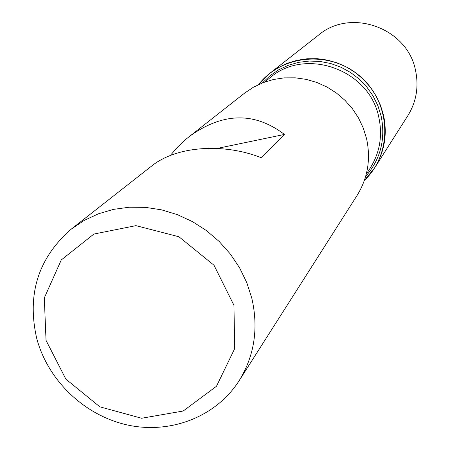 <?xml version="1.0" encoding="UTF-8"?>
<svg xmlns="http://www.w3.org/2000/svg" width="450" height="450" viewBox="0 0 450 450"><rect width="100%" height="100%" fill="white"/><g stroke="black" fill="none" stroke-linecap="round" stroke-linejoin="round"><path stroke-width="0.67" d="M239.085 380.79C216.157 416.711 170.792 434.317 127.867 425.081C84.921 415.828 48.099 380.869 36.754 338.546C26.674 294.289 38.256 257.749 71.499 228.926L84.353 220.354L98.483 213.778L113.597 209.357L129.381 207.203L145.502 207.366L161.623 209.857L177.384 214.644L192.454 221.614L206.499 230.631L219.212 241.504L230.321 253.991L239.586 267.823L246.808 282.696L251.831 298.288C258.666 328.382 254.413 355.882 239.085 380.79L357.12 195.384C367.785 178.048 370.935 159.148 366.57 138.684L363.302 128.098L358.549 118.035L352.401 108.714L344.993 100.328L336.471 93.06L327.032 87.064L316.873 82.468L306.202 79.369L295.262 77.822L284.276 77.861L273.476 79.487L263.093 82.642L253.339 87.266L244.412 93.257L186.232 138.988L177.93 146.756L170.229 155.542M71.499 228.926L151.588 166.089C176.057 146.183 223.076 142.577 261.456 157.787L284.445 134.449C254.379 111.639 222.604 112.371 189.118 136.642M258.643 84.532C282.173 53.91 331.718 50.147 361.356 77.456C391.444 104.271 392.569 153.945 364.399 180.366L374.619 167.901C384.564 151.734 387.529 134.139 383.507 115.121L380.492 105.289L376.093 95.946L370.401 87.289L363.532 79.509L355.635 72.776L346.877 67.219L337.449 62.972L327.544 60.109L317.374 58.691L307.159 58.753L297.118 60.277L287.454 63.236L278.37 67.556L270.051 73.142L258.643 84.532M46.035 340.374L65.852 379.114L99.855 406.834L141.615 418.247L183.189 411.019L216.484 386.263L234.72 348.559L233.938 305.291L214.014 265.258L178.926 236.756L135.928 225.647L93.887 234.051L61.262 259.959L44.308 297.928L46.035 340.374M217.232 148.427L284.445 134.449M374.619 167.901L407.779 115.808C416.34 101.897 418.933 86.811 415.553 70.543C407.616 28.08 350.882 7.549 318.634 35.021L270.051 73.142M262.367 82.929L270.028 75.696L278.769 69.756L288.382 65.261L298.642 62.336L309.291 61.054L320.074 61.453L330.716 63.523L340.959 67.23L350.55 72.472L359.241 79.127L366.817 87.03L373.089 95.979L377.904 105.756L381.15 116.106C385.74 139.089 380.571 159.221 365.636 176.501M366.261 174.201L370.063 168.334C379.8 152.792 382.725 135.832 378.838 117.456C369.743 69.801 305.713 46.744 270.062 77.715L264.6 82.08"/></g></svg>
